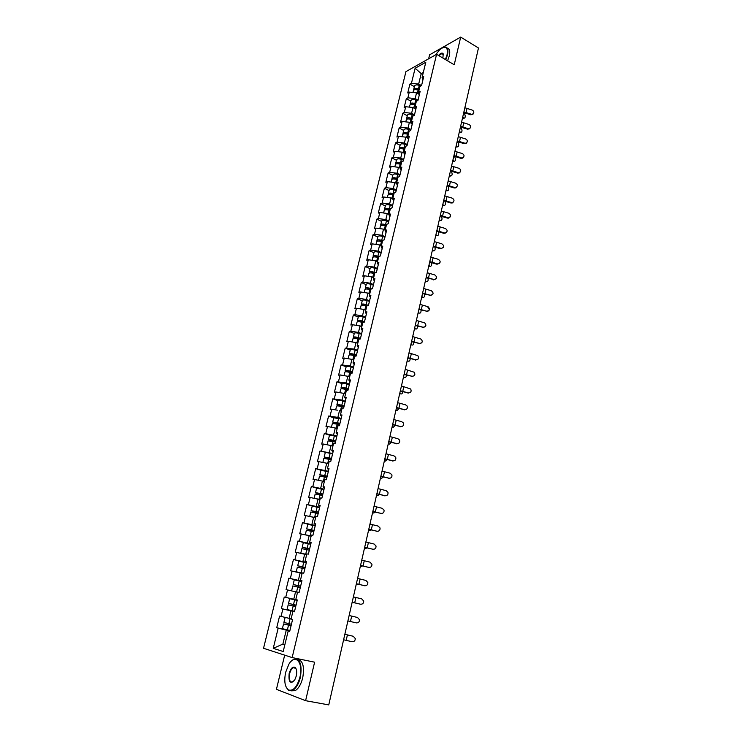 <?xml version="1.0" encoding="UTF-8"?>
<svg xmlns="http://www.w3.org/2000/svg" width="742" height="742" viewBox="0 0 742 742"><rect width="100%" height="100%" fill="white"/><g stroke="black" fill="none" stroke-linecap="round" stroke-linejoin="round"><path stroke-width="1.11" d="M284.678 655.149L276.432 689.337L305.602 700.689L328.762 704.9L478.469 47.989L460.689 37.1L429.59 54.815L428.635 58.803M405.939 71.622L263.531 648.285L292.144 657.579L436.584 54.305L405.939 71.622M284.9 644.52L282.878 644.093L273.251 648.341L283.203 651.522L288.184 630.969L289.705 631.396L292.589 619.44L291.068 619.041L292.904 611.427L294.444 611.751M273.251 648.341L278.185 628.159L276.72 627.741L289.89 630.635M291.114 618.819L279.586 616.064L276.72 627.741M281.051 616.444L282.878 608.959L281.413 608.598L294.481 611.621M297.273 600.074L284.242 597.032L281.413 608.598M285.716 597.366L287.534 589.946L286.06 589.64L288.861 578.176L301.781 581.394M301.836 581.153L288.861 578.176M290.345 578.454L292.135 571.117L290.66 570.848L293.442 559.496L303.608 562.139M306.363 562.417L293.442 559.496M294.917 559.728L296.698 552.456L295.214 552.243L297.978 540.983L304.758 542.829M310.852 543.84L297.978 540.983M299.462 541.168L301.224 533.962L299.731 533.795L302.467 522.646L308.394 524.325M315.294 525.447L302.467 522.646M303.96 522.785L305.704 515.644L304.211 515.523L306.919 504.477L312.475 506.109M319.7 507.222L306.919 504.477M308.412 504.569L310.147 497.492L308.644 497.418L311.325 486.474L316.704 488.106M324.059 489.154L311.325 486.474M312.827 486.52L314.543 479.508L313.041 479.471L315.702 468.629L320.971 470.289M328.391 471.253L315.702 468.629M317.205 468.629L318.902 461.682L317.4 461.7L320.034 450.95L332.564 453.965M332.676 453.52L320.034 450.95M321.536 450.904L323.224 444.022L321.713 444.078L324.319 433.421L329.504 435.174M336.914 435.944L324.319 433.421M325.831 433.337L327.5 426.511L325.988 426.613L328.576 416.058L333.724 417.848M341.125 418.525L337.851 417.375L328.576 416.058M330.088 415.928L331.748 409.167L330.227 409.306L332.796 398.844L337.907 400.68M345.299 401.255L342.043 400.086L332.796 398.844M334.308 398.677L335.95 391.971L334.429 392.156L336.97 381.787L342.043 383.66M349.426 384.143L346.199 382.946L336.97 381.787M338.491 381.583L340.114 374.933L338.593 375.155L341.116 364.878L346.152 366.789M353.526 367.188L350.317 365.964L341.116 364.878M342.637 364.628L344.251 358.043L342.721 358.303L345.215 348.119L350.224 350.076M357.588 350.372L354.407 349.12L345.215 348.119M346.746 347.831L348.341 341.301L346.811 341.598L349.287 331.498L354.259 333.492M361.614 333.705L358.451 332.435L350.818 331.173L349.287 331.498M350.818 331.173L352.404 324.708L350.873 325.042L353.322 315.035L358.265 317.066M365.602 317.186L362.458 315.888L354.862 314.673L353.322 315.035M354.862 314.673L356.429 308.255L354.889 308.626L357.319 298.701L362.226 300.779M369.562 300.816L366.437 299.49L358.859 298.303L357.319 298.701M358.859 298.303L360.417 291.949L358.878 292.357L361.289 282.517L366.158 284.631M373.476 284.585L370.379 283.231L362.829 282.081L361.289 282.517M362.829 282.081L364.368 275.774L362.829 276.228L365.222 266.471L370.063 268.613M377.372 268.483L374.293 267.12L366.761 265.998L365.222 266.471M366.761 265.998L368.292 259.746L366.752 260.229L369.117 250.555L373.931 252.744M381.221 252.53L378.16 251.139L370.657 250.054L369.117 250.555M370.657 250.054L372.178 243.858L370.629 244.378L372.985 234.787L377.761 237.004M385.042 236.717L382.009 235.297L374.524 234.249L372.985 234.787M374.524 234.249L376.027 228.1L374.487 228.657L376.815 219.14L381.564 221.394M388.836 221.023L385.812 219.586L378.364 218.575L376.815 219.14M378.364 218.575L379.848 212.481L378.299 213.065L380.609 203.633L385.33 205.924M392.592 205.478L389.587 204.013L382.158 203.03L380.609 203.633M382.158 203.03L383.642 196.992L382.084 197.604L384.375 188.255L389.068 190.573M396.311 190.054L393.334 188.57L385.933 187.615L384.375 188.255M385.933 187.615L387.398 181.623L385.84 182.282L388.112 173.007L392.768 175.362M400.012 174.76L397.044 173.257L389.671 172.339L388.112 173.007M389.671 172.339L391.117 166.394L389.569 167.08L391.822 157.888L396.441 160.272M403.676 159.595L400.726 158.074L393.371 157.183L391.822 157.888M393.371 157.183L394.818 151.294L393.26 152.008L395.495 142.891L400.086 145.302M407.302 144.56L404.381 143.011L397.053 142.158L395.495 142.891M397.053 142.158L398.482 136.315L396.924 137.057L399.131 128.014L403.704 130.462M410.91 129.646L407.998 128.078L400.699 127.253L399.131 128.014M400.699 127.253L402.108 121.456L400.55 122.235L402.748 113.266L407.293 115.743M414.481 114.852L411.597 113.276L404.307 112.469L402.748 113.266M404.307 112.469L405.716 106.727L404.149 107.534L406.328 98.64L410.845 101.144M418.024 100.189L415.158 98.584L407.896 97.814L406.328 98.64M407.896 97.814L409.287 92.11L407.729 92.945L409.89 84.124L414.37 86.656M421.484 85.608L418.683 84.022L411.448 83.271L409.89 84.124M411.448 83.271L415.121 68.255L425.787 62.263L422.105 77.474L422.857 80.201M292.904 611.427L294.435 611.798L297.301 599.963L295.761 599.619L297.588 592.07L299.128 592.394L301.957 580.671L300.417 580.374L302.226 572.898L303.766 573.176L306.576 561.555L305.036 561.314L306.826 553.912L308.366 554.135L311.148 542.625L309.6 542.439L311.38 535.103L312.92 535.27L315.675 523.871L314.126 523.731L315.888 516.469L317.437 516.59L320.164 505.302L318.606 505.2L320.349 498.003L321.907 498.077L324.606 486.891L323.048 486.845L324.773 479.712L326.341 479.74L329.012 468.656L327.454 468.656L329.16 461.589L330.728 461.57L333.381 450.589L331.813 450.635L333.51 443.633L335.078 443.577L337.703 432.688L336.135 432.781L337.814 425.843L339.382 425.741L341.988 414.954L340.411 415.084L342.081 408.211L343.648 408.063L346.236 397.378L344.659 397.554L346.31 390.737L347.887 390.552L350.437 379.96L348.861 380.173L350.493 373.421L352.079 373.198L354.611 362.699L353.025 362.959L354.648 356.262L356.234 355.993L358.738 345.596L357.162 345.893L358.766 339.261L360.343 338.946L362.838 328.641L361.252 328.975L362.838 322.408L364.424 322.056L366.891 311.844L365.305 312.215L366.882 305.695L368.477 305.314L370.917 295.186L369.33 295.594L370.889 289.139L372.484 288.712L374.905 278.677L373.309 279.131L374.858 272.731L376.454 272.268L378.856 262.316L377.261 262.807L378.8 256.454L380.396 255.962L382.779 246.094L381.175 246.622L382.696 240.334L384.3 239.796L386.665 230.02L385.061 230.576L386.563 224.344L388.168 223.769L390.515 214.076L388.91 214.67L390.403 208.493L392.008 207.881L394.327 198.281L392.722 198.902L394.206 192.772L395.811 192.132L398.111 182.606L396.506 183.274L397.972 177.199L399.586 176.522L401.867 167.08L400.253 167.775L401.71 161.747L403.323 161.042L405.586 151.674L403.973 152.407L405.42 146.434L407.033 145.692L409.278 136.407L407.664 137.168L409.092 131.241L410.706 130.471L412.932 121.261L411.318 122.059L412.738 116.179L414.351 115.381L416.559 106.254L414.945 107.071L416.355 101.246L417.969 100.411L420.157 91.359L418.534 92.212L419.935 86.434L421.549 85.571L423.719 76.593L422.105 77.474M294.463 611.677L290.938 610.861L289.12 618.364M290.938 610.861L282.878 608.959M297.542 592.283L295.557 591.801L293.758 599.239M295.557 591.801L287.534 589.946M295.761 599.619L297.282 600.009M302.105 573.418L300.139 572.926L298.349 580.281M300.139 572.926L292.135 571.117M300.417 580.374L301.911 580.865M306.622 554.738L304.674 554.218L302.903 561.509M304.674 554.218L296.698 552.456M305.036 561.314L306.492 561.898M311.102 536.216L309.164 535.687L307.411 542.912M309.164 535.687L301.224 533.962M309.6 542.439L311.028 543.116M315.545 517.87L313.616 517.322L311.881 524.483M313.616 517.322L305.704 515.644M314.126 523.731L315.526 524.501M319.941 499.7L318.03 499.125L316.315 506.22M318.03 499.125L310.147 497.492M318.606 505.2L319.978 506.063M324.3 481.688L322.399 481.094L320.702 488.125M322.399 481.094L314.543 479.508M323.048 486.845L324.393 487.791M328.623 463.833L326.73 463.231L325.042 470.196M326.73 463.231L318.902 461.682M327.454 468.656L328.762 469.695M332.898 446.146L331.025 445.525L329.355 452.435M331.025 445.525L323.224 444.022M331.813 450.635L333.093 451.757M337.137 428.626L335.282 427.986L333.622 434.831M335.282 427.986L327.5 426.511M336.135 432.781L337.387 433.987M341.339 411.253L339.502 410.595L337.851 417.375M337.35 410.205L331.748 409.167M340.411 415.084L341.645 416.373M345.512 394.03L343.676 393.362L342.043 400.086M343.676 393.362L335.95 391.971M344.659 397.554L345.855 398.927M349.64 376.973L347.822 376.287L346.199 382.946M347.822 376.287L340.114 374.933M348.861 380.173L350.038 381.629M353.73 360.055L351.921 359.36L350.317 365.964M351.921 359.36L344.251 358.043M353.025 362.959L354.175 364.489M357.783 343.296L355.993 342.581L354.407 349.12M355.993 342.581L348.341 341.301M357.162 345.893L358.284 347.497M361.567 326.582L360.028 325.951L358.451 332.435M360.028 325.951L352.404 324.708M361.252 328.975L362.346 330.663M365.797 310.202L364.025 309.46L362.458 315.888M364.025 309.46L356.429 308.255M365.305 312.215L366.381 313.968M369.748 293.869L367.986 293.118L366.437 299.49M367.986 293.118L360.417 291.949M369.33 295.594L370.379 297.431M373.662 277.684L371.909 276.914L370.379 283.231M371.909 276.914L364.368 275.774M373.309 279.131L374.339 281.032M377.548 261.629L375.804 260.85L374.293 267.12M375.804 260.85L368.292 259.746M377.261 262.807L378.262 264.773M381.397 245.723L379.672 244.925L378.16 251.139M379.672 244.925L372.178 243.858M381.175 246.622L382.158 248.663M385.209 229.946L383.503 229.139L382.009 235.297M383.503 229.139L376.027 228.1M385.061 230.576L386.016 232.682M388.993 214.299L387.296 213.483L385.812 219.586M387.296 213.483L379.848 212.481M388.91 214.67L389.847 216.85M392.75 198.791L391.062 197.956L389.587 204.013M391.062 197.956L383.642 196.992M392.722 198.902L393.64 201.147M396.58 183.469L394.79 182.569L393.334 188.57M394.79 182.569L387.398 181.623M396.506 183.274L397.397 185.574M400.448 168.313L398.491 167.302L397.044 173.257M398.491 167.302L391.117 166.394M400.253 167.775L401.125 170.141M404.279 153.279L402.164 152.175L400.726 158.074M402.164 152.175L394.818 151.294M403.973 152.407L404.826 154.828M408.063 138.364L405.8 137.159L404.381 143.011M405.8 137.159L398.482 136.315M407.664 137.168L408.49 139.654M411.801 123.571L409.408 122.282L407.998 128.078M409.408 122.282L402.108 121.456M411.318 122.059L412.125 124.6M415.492 108.898L412.988 107.516L411.597 113.276M412.988 107.516L405.716 106.727M414.945 107.071L415.733 109.677M419.156 94.345L416.54 92.871L415.158 98.584M416.54 92.871L409.287 92.11M418.534 92.212L419.304 94.874M422.819 74.515L421.215 73.588L418.683 84.022M423.32 72.428L421.215 73.588L415.121 68.255M305.602 700.689L314.608 662.179L292.144 657.579M436.584 54.305L454.225 64.767L460.689 37.1M289.825 630.886L286.273 630.106L282.878 644.093L284.854 644.696M286.273 630.106L278.185 628.159M288.184 630.969L289.751 631.192M284.242 597.032L297.254 600.13M463.75 112.589L470.79 114.769L473.173 113.786C474.323 112.255 473.943 111.003 472.051 110.029L464.854 107.738M473.442 113.517L472.849 114.389L470.79 114.769M471.114 114.166L463.908 111.884M462.758 116.939L463.954 118.256C465.392 117.885 465.624 116.438 464.631 113.934L463.694 112.83M463.49 118.293L462.498 118.099M412.951 92.5L413.405 90.626C414.082 89.476 415.65 89.3 418.126 90.088L418.97 90.431M413.73 90.116L413.674 89.513C414.351 88.363 415.928 88.177 418.395 88.975L419.239 89.318M413.674 89.513L414.546 85.942C415.223 84.783 416.791 84.597 419.267 85.395L420.751 86.007M419.072 90.014L415.13 89.615M445.404 59.536L447.074 54.75C448.149 46.969 445.757 45.234 439.885 49.529L435.498 54.927M443.122 47.414L444.588 46.978C447.593 46.913 448.567 49.51 447.509 54.787L445.766 59.75M438.522 55.455C440.702 52.988 442.269 52.45 443.206 53.832L442.891 58.043M443.438 54.787L441.926 53.507L438.893 55.669M447.166 48.054C449.578 48.555 450.301 51.161 449.318 55.873L447.584 60.825M285.661 672.28C283.908 681.045 284.845 686.934 288.462 689.93C293.164 691.358 296.967 687.157 299.898 677.307C303.682 662.569 295.195 653.043 288.87 664.238L285.661 672.28M291.356 661.113L293.331 659.592C299.953 658.182 302.309 664.127 300.389 677.437C298.748 683.809 296.262 688.066 292.923 690.19L288.675 690.357L286.06 686.962M289.157 673.513C290.614 668.607 292.524 666.52 294.88 667.262C296.661 668.737 297.125 671.658 296.271 676.027L294.732 679.969C290.27 684.384 288.415 682.232 289.157 673.513M296.197 669.052L295.093 667.698L293.127 667.744C291.569 668.718 290.41 670.675 289.64 673.634C288.712 679.811 289.816 682.584 292.942 681.935L293.693 681.379M297.449 659.452C302.857 660.306 304.61 666.446 302.717 677.891C301.076 684.254 298.59 688.502 295.251 690.626L291.077 690.839M460.467 127.003L467.543 129.173L469.853 128.255C471.096 126.715 470.743 125.435 468.805 124.415L461.57 122.133M470.196 127.93L469.538 128.839L467.543 129.173M467.859 128.589L460.624 126.307M457.155 141.527L464.26 143.688L466.495 142.854C467.85 141.305 467.525 139.988 465.531 138.921L458.268 136.649M466.922 142.464L466.18 143.419L464.26 143.688M464.575 143.123L457.304 140.85M453.816 156.172L460.958 158.334L463.101 157.564C464.566 156.015 464.279 154.67 462.229 153.538L454.929 151.275M463.62 157.119L462.785 158.111L460.958 158.334M461.264 157.786L453.965 155.514M450.45 170.938L457.619 173.09L459.65 172.404C461.264 170.864 461.014 169.491 458.899 168.286L451.572 166.023M460.29 171.894L459.335 172.932L457.619 173.09M457.935 172.561L450.598 170.298M447.055 185.825L454.262 187.967L456.154 187.364C457.935 185.843 457.731 184.433 455.542 183.144L448.177 180.89M456.933 186.78L455.848 187.874L454.262 187.967M454.568 187.457L447.203 185.203M459.502 131.241L460.68 132.521C462.155 132.15 462.387 130.703 461.394 128.18L460.439 127.105M460.235 132.549L459.242 132.373M409.389 107.126L409.862 105.169C410.53 104.047 412.107 103.889 414.592 104.678L415.437 105.021M410.205 104.659L410.14 104.047C410.808 102.925 412.385 102.758 414.861 103.555L415.715 103.889M410.14 104.047L411.012 100.448C411.68 99.317 413.257 99.15 415.743 99.947L417.505 100.652M415.548 104.566L411.569 104.195M456.209 145.655L457.387 146.897C458.89 146.536 459.131 145.089 458.12 142.547L457.23 141.555M456.961 146.925L455.959 146.758M405.8 121.874L406.291 119.833C406.959 118.748 408.536 118.599 411.031 119.388L411.884 119.722M406.653 119.323L406.57 118.701C407.228 117.616 408.814 117.459 411.309 118.247L412.153 118.59M406.57 118.701L407.451 115.075C408.119 113.98 409.695 113.823 412.19 114.611L414.24 115.437M411.995 119.249L407.979 118.896M452.898 160.189L454.067 161.394C455.597 161.042 455.848 159.586 454.827 157.035L454.16 156.312M453.65 161.413L452.657 161.264M402.173 136.741L402.693 134.617C403.351 133.569 404.928 133.43 407.441 134.219L408.295 134.552M403.073 134.107L402.971 133.477C403.629 132.419 405.206 132.289 407.72 133.068L408.573 133.412M402.971 133.477L403.861 129.822C404.52 128.756 406.097 128.616 408.601 129.405L410.762 130.249M408.415 134.052L404.362 133.718M449.559 174.843L450.709 176.002C452.277 175.659 452.537 174.194 451.507 171.625L451.08 171.189M450.32 176.021L449.327 175.882M398.528 151.739L399.057 149.532C399.715 148.511 401.292 148.391 403.815 149.17L404.678 149.504M399.456 149.021L399.344 148.381C399.994 147.352 401.58 147.231 404.093 148.02L404.956 148.344M399.344 148.381L400.244 144.69C400.893 143.66 402.479 143.531 404.993 144.319L407.163 145.163M404.807 148.975L400.717 148.66M446.192 189.618L447.333 190.74C448.929 190.397 449.207 188.932 448.159 186.344L447.992 186.177M446.953 190.75L445.961 190.629M394.846 166.857L395.403 164.566C396.043 163.574 397.629 163.472 400.161 164.251L401.023 164.576M395.82 164.056L395.681 163.407C396.33 162.415 397.916 162.303 400.448 163.082L401.311 163.416M395.681 163.407L396.59 159.688C397.239 158.686 398.825 158.575 401.348 159.354L403.527 160.189M401.162 164.019L397.044 163.732M443.642 200.832L450.876 202.974L452.601 202.445C454.568 200.961 454.419 199.524 452.156 198.133L444.764 195.888M453.538 201.805L452.295 202.946L450.876 202.974M451.182 202.473L443.772 200.238M442.798 204.504L443.929 205.59C445.506 205.349 445.821 203.911 444.875 201.286M443.568 205.599L442.575 205.488M391.127 182.105L391.711 179.722C392.342 178.766 393.937 178.674 396.478 179.453L397.35 179.787M392.156 179.212L391.989 178.553C392.629 177.598 394.225 177.505 396.766 178.284L397.629 178.609M391.989 178.553L392.908 174.806C393.548 173.832 395.134 173.739 397.675 174.518L399.864 175.344M397.489 179.193L393.353 178.933M440.192 215.968L447.463 218.102L448.984 217.647C451.173 216.219 451.09 214.753 448.752 213.242L441.323 211.006M450.125 216.952L448.678 218.129L447.463 218.102M447.76 217.619L440.321 215.384M439.375 219.521L440.488 220.56C441.991 220.485 442.371 219.131 441.638 216.478M440.145 220.569L439.162 220.467M387.389 197.474L387.983 195.016C388.613 194.089 390.209 194.014 392.768 194.794L393.64 195.109M388.465 194.506L388.27 193.829C388.901 192.911 390.496 192.827 393.056 193.606L393.928 193.931M388.27 193.829L389.198 190.054C389.828 189.117 391.424 189.034 393.974 189.813L396.172 190.629M393.789 194.497L389.633 194.256M436.713 231.226L444.013 233.35L445.311 232.96C447.732 231.625 447.732 230.131 445.311 228.471L437.845 226.245M446.675 232.218L444.013 233.35M444.31 232.895L436.843 230.669M435.925 234.657L437.029 235.659C438.466 235.706 438.902 234.416 438.327 231.782M383.605 212.982L384.235 210.431C384.857 209.541 386.452 209.485 389.021 210.255L389.902 210.57M384.746 209.921L384.523 209.235C385.144 208.344 386.74 208.289 389.309 209.059L390.19 209.383M384.523 209.235L385.45 205.423C386.081 204.523 387.676 204.458 390.236 205.237L392.453 206.044M390.051 209.93L385.896 209.708M433.207 246.613L440.544 248.737L441.564 248.375C444.263 247.179 444.356 245.658 441.842 243.83L434.339 241.614M443.197 247.624L440.544 248.737M440.841 248.292L433.328 246.075M432.447 249.924L433.541 250.879C434.914 251.028 435.396 249.794 434.97 247.207M433.226 250.879L432.252 250.805M379.802 228.629L380.442 225.976C381.063 225.123 382.659 225.076 385.246 225.846L386.128 226.171M380.998 225.475L380.739 224.78C381.36 223.917 382.955 223.88 385.534 224.64L386.415 224.965M380.739 224.78L381.676 220.93C382.297 220.068 383.892 220.012 386.471 220.782L388.697 221.589M386.285 225.494L382.13 225.299M429.664 262.13L437.038 264.245L437.771 263.892C440.739 262.863 440.933 261.342 438.346 259.32L430.814 257.112M439.691 263.16L437.038 264.245M437.335 263.818L429.785 261.611M428.941 265.311L430.017 266.23C431.343 266.452 431.863 265.293 431.556 262.751M429.72 266.23L428.746 266.165M375.962 244.396L376.63 241.66C377.233 240.835 378.837 240.816 381.434 241.577L382.325 241.892M377.224 241.159L376.917 240.445C377.53 239.629 379.134 239.601 381.731 240.362L382.612 240.677M376.917 240.445L377.863 236.568C378.476 235.733 380.08 235.706 382.668 236.475L384.913 237.273M382.492 241.187L378.346 241.011M426.103 277.777L433.931 279.511C437.177 278.695 437.474 277.174 434.821 274.948L427.253 272.741M436.148 278.825L433.513 279.882M433.801 279.474L426.214 277.276M425.407 280.838L426.464 281.71C427.744 281.988 428.292 280.893 428.106 278.417M426.186 281.7L425.222 281.654M372.085 260.303L372.772 257.474C373.384 256.686 374.988 256.676 377.595 257.446L378.485 257.752M373.43 256.982L373.068 256.25C373.68 255.461 375.285 255.452 377.891 256.213L378.782 256.528M373.068 256.25L374.024 252.336C374.636 251.547 376.24 251.529 378.837 252.289L381.091 253.087M378.661 257.02L374.534 256.871M422.504 293.554L430.23 295.26C433.569 294.602 433.94 293.081 431.352 290.716L423.654 288.508M432.577 294.63L429.952 295.65M430.23 295.26L422.615 293.071M421.836 296.485L422.903 297.319C424.127 297.644 424.693 296.605 424.61 294.212M422.606 297.31L421.66 297.264M368.18 276.349L368.895 273.418C369.488 272.676 371.093 272.685 373.718 273.446L374.608 273.752M369.609 272.945L369.191 272.193C369.785 271.442 371.399 271.451 374.014 272.203L375.22 272.62M369.191 272.193L370.156 268.242C370.75 267.482 372.354 267.491 374.97 268.252L377.233 269.031M374.793 272.991L370.712 272.861M418.878 309.47L426.641 311.186C429.859 310.666 430.332 309.173 428.06 306.715L420.037 304.396M427.782 307.086C430.045 309.544 429.572 311.037 426.362 311.557M426.641 311.186L418.98 309.006M418.238 312.261L419.313 313.078C420.482 313.402 421.066 312.428 421.076 310.147M418.98 313.068L418.071 313.013M364.239 292.534L364.971 289.51C365.565 288.805 367.169 288.823 369.804 289.584L370.703 289.89M365.769 289.046L365.277 288.267C365.862 287.553 367.476 287.581 370.11 288.332L371.779 288.907M365.277 288.267L366.242 284.288C366.836 283.565 368.449 283.583 371.074 284.344L373.347 285.113M370.981 289.12L366.882 289M415.223 325.515L423.014 327.25C426.103 326.851 426.678 325.395 424.721 322.881L416.383 320.433M425.324 326.647L422.736 327.593M423.014 327.25L415.325 325.079M414.611 328.177L415.696 328.966C416.809 329.3 417.403 328.372 417.496 326.202M415.325 328.947L414.453 328.892M360.26 308.867L361.02 305.741C361.604 305.064 363.218 305.11 365.862 305.862L366.771 306.168M361.901 305.287L361.326 304.48C361.911 303.812 363.524 303.849 366.168 304.6L368.366 305.333M361.326 304.48L362.309 300.464C362.894 299.787 364.498 299.824 367.142 300.575L369.433 301.345M367.559 305.537L365.676 304.906L362.745 304.832L363.033 305.277M411.532 341.7L419.36 343.444C422.328 343.156 422.977 341.737 421.308 339.196L412.7 336.599M421.651 342.86L419.082 343.778M419.36 343.444L411.625 341.292M410.957 344.223L412.051 344.993C413.108 345.318 413.711 344.455 413.869 342.405M411.634 344.965L410.808 344.9M356.253 325.33L357.032 322.102C357.607 321.471 359.23 321.536 361.883 322.288L362.801 322.584M358.034 321.676L357.347 320.841C357.922 320.21 359.536 320.266 362.189 321.017L364.498 321.768M357.347 320.841L358.33 316.788C358.905 316.148 360.519 316.203 363.172 316.955L365.481 317.706M364.183 322.111L361.706 321.295L358.766 321.193L359.202 321.703M407.812 358.024L415.668 359.787C418.525 359.582 419.249 358.2 417.839 355.659L408.981 352.904M417.941 359.23L415.399 360.093M415.668 359.787L407.905 357.635M407.265 360.417L408.378 361.15C409.38 361.475 409.983 360.668 410.215 358.729M407.915 361.122L407.126 361.048M352.209 341.951L353.016 338.621C353.582 338.027 355.205 338.102 357.876 338.853L358.998 339.215M357.254 343.082L357.792 343.258M354.157 338.222L353.322 337.341C353.897 336.747 355.511 336.822 358.182 337.573L360.501 338.315M353.322 337.341L354.324 333.26C354.889 332.657 356.503 332.722 359.174 333.473L361.493 334.225M360.408 338.704L357.7 337.833L354.759 337.693L355.39 338.296M404.056 374.487L411.949 376.268C414.695 376.129 415.483 374.793 414.296 372.271L405.234 369.349M414.184 375.74L411.68 376.546M411.949 376.268L404.14 374.126M403.546 376.741L404.668 377.455C405.614 377.761 406.226 377.01 406.505 375.202M404.167 377.409L403.416 377.335M348.119 358.711L348.963 355.27C349.519 354.722 351.142 354.824 353.823 355.557L355.557 356.114M352.858 359.722L353.739 360M350.28 354.917L349.269 353.99C349.834 353.433 351.448 353.526 354.138 354.268L356.466 355.01M349.269 353.99L350.28 349.862C350.836 349.306 352.459 349.389 355.14 350.131L357.468 350.873M356.383 355.372L353.656 354.509L350.706 354.333L351.652 355.047M400.272 391.099L408.193 392.889C410.845 392.806 411.68 391.516 410.697 389.012L401.45 385.942M410.391 392.388L407.933 393.149M408.193 392.889L400.355 390.756M399.799 393.204L400.921 393.891C401.821 394.188 402.433 393.492 402.767 391.813M400.374 393.844L399.669 393.761M352.32 372.187L346.625 371.13L348.072 372.002M344 375.619L344.863 372.076C345.42 371.566 347.043 371.686 349.742 372.419L352.088 373.152M348.425 376.509L349.658 376.89M346.44 371.77L345.178 370.777C345.735 370.267 347.358 370.379 350.057 371.121L352.404 371.853M345.178 370.777L346.199 366.622C346.746 366.103 348.369 366.205 351.068 366.947L353.405 367.68M396.46 407.85L404.409 409.649C406.978 409.612 407.85 408.36 407.033 405.893L405.503 404.798L397.638 402.683M406.56 409.204L404.158 409.89M404.409 409.649L396.534 407.534M396.015 409.807L397.155 410.465L398.973 408.564M396.553 410.409L395.894 410.326M348.221 389.151L342.507 388.075L344.724 389.179M339.855 392.676L340.736 389.031C341.283 388.567 342.906 388.697 345.624 389.429L347.979 390.153M342.183 393.093L342.943 393.232M343.982 393.473L345.531 393.937M342.674 388.808L341.06 387.723C341.598 387.25 343.231 387.38 345.939 388.112L348.295 388.836M341.06 387.723L342.081 383.521C342.628 383.048 344.251 383.169 346.959 383.911L349.315 384.634M392.601 424.749L400.597 426.567C403.091 426.557 404 425.342 403.314 422.903L401.7 421.669L393.789 419.564M402.683 426.158L400.346 426.789M400.597 426.567L392.676 424.461M392.193 426.557L393.343 427.197L395.143 425.463M392.703 427.123L392.082 427.04M342.22 406.82L338.352 405.16L344.084 406.273M339.066 406.041L336.896 404.817C337.425 404.39 339.057 404.538 341.784 405.271L344.158 405.976M335.662 409.89L336.571 406.134C337.109 405.707 338.732 405.865 341.459 406.588L343.834 407.302M339.502 410.595L341.376 411.133M336.896 404.817L337.925 400.578C338.463 400.142 340.086 400.29 342.813 401.023L345.178 401.737M388.725 441.805L396.747 443.623C399.177 443.651 400.105 442.455 399.548 440.062L397.86 438.689L389.912 436.593M398.751 443.271L396.497 443.827M396.747 443.623L388.78 441.536M388.344 443.456L389.504 444.059L391.266 442.501M388.817 443.976L388.242 443.892M338.306 424.211L334.16 422.411L339.91 423.543M335.718 423.515L332.694 422.059L339.975 423.274M331.433 427.253L332.37 423.394L339.65 424.61M332.731 427.503L337.174 428.477M332.694 422.059L333.733 417.783L341.014 418.989M384.801 459.001L392.861 460.838C395.236 460.884 396.191 459.715 395.736 457.35L393.983 455.857L385.988 453.77M394.781 460.541L392.611 461.014M392.861 460.838L384.857 458.76M384.458 460.504L385.636 461.079L387.343 459.688M384.885 460.977L384.365 460.903M336.803 436.398L329.504 435.146L328.456 439.459L333.149 441.407M334.197 441.713L329.93 439.811L335.699 440.961M327.166 444.783L328.131 440.804L335.44 442.074M328.131 444.968L332.935 445.988M328.456 439.459L335.764 440.72M380.85 476.355L388.938 478.2C391.266 478.265 392.249 477.125 391.878 474.787L390.069 473.183L382.037 471.105M390.746 477.978L388.697 478.358M388.938 478.2L380.896 476.132M380.544 477.69L381.731 478.247L383.364 477.023M380.934 478.126L380.46 478.052M325.246 452.666L324.18 457.016L329.142 459.113M330.005 459.354L325.664 457.369L331.461 458.547M322.853 462.461L323.855 458.37L331.182 459.688M323.531 462.6L328.66 463.657M324.18 457.016L331.507 458.333M376.853 493.857L384.987 495.721C387.268 495.795 388.27 494.673 387.973 492.363L386.128 490.657L378.058 488.598M386.656 495.563L384.746 495.851M384.987 495.721L376.899 493.671M376.584 495.044L377.789 495.563L379.347 494.515M328.279 471.699L320.934 470.345L319.867 474.732L324.959 476.939M325.747 477.152L321.351 475.084L327.166 476.29M318.513 480.306L319.533 476.095L326.888 477.468M318.921 480.389L324.347 481.475M324.31 481.66L323.66 481.484M319.867 474.732L327.222 476.095M372.827 511.526L380.989 513.399C383.243 513.483 384.254 512.379 384.031 510.088L382.149 508.289L374.033 506.239M382.501 513.306L380.757 513.501M380.989 513.399L372.864 511.359M372.595 512.537L373.81 513.028L375.276 512.156M323.957 489.59L316.593 488.18L315.517 492.605L320.683 494.905M321.425 495.109L320.989 494.32L317.01 492.957L322.844 494.191M314.126 498.318L315.183 493.987L322.547 495.415M314.302 498.355L319.997 499.468M319.96 499.626L316.435 498.8M315.517 492.605L322.891 494.024M368.765 529.343L376.964 531.235C379.19 531.328 380.21 530.242 380.043 527.97L378.132 526.078L369.98 524.038M378.272 531.207L376.741 531.318M376.964 531.235L368.802 529.204M368.579 530.196L369.804 530.651L371.148 529.955M368.839 530.484L369.804 530.651M319.598 507.639L312.215 506.174L311.121 510.644L315.888 512.24L316.324 513.028M317.047 513.223L316.639 512.295L312.623 510.997L318.485 512.258M309.702 516.488L310.787 512.036L318.179 513.52M309.72 516.497L315.6 517.619M315.573 517.758L311.362 516.84M311.121 510.644L318.513 512.119M364.674 547.327L372.901 549.238C375.1 549.33 376.138 548.255 376.018 546.001L374.079 544.025L365.88 542.003M373.977 549.256L372.679 549.284M372.901 549.238L364.693 547.216M364.517 548.004L365.76 548.44L366.965 547.902M315.192 525.855L307.791 524.344L306.687 528.851L311.492 530.363L311.9 531.309M312.614 531.495L312.243 530.447L308.19 529.204L314.079 530.493M305.305 534.852L306.344 530.261L313.764 531.791M305.25 534.778L311.176 535.947M311.148 536.049L306.771 535.168M306.687 528.851L314.107 530.382M360.538 565.469L368.802 567.398C370.972 567.5 372.02 566.434 371.946 564.189L369.989 562.139L361.753 560.127M369.609 567.454L368.588 567.426M368.802 567.398L360.556 565.385M360.417 565.979L362.717 566.016M310.759 544.248L303.32 542.671L302.217 547.225L307.067 548.653L307.401 549.757M308.106 549.933L307.819 548.755L303.728 547.577L309.627 548.894M301.651 553.551L300.76 553.207L301.873 548.644L309.312 550.23M300.76 553.207L306.696 554.432M306.678 554.515L303.376 553.931M302.217 547.225L309.655 548.811M356.364 583.787L364.665 585.716C366.817 585.828 367.874 584.77 367.846 582.544L365.862 580.42L357.588 578.426M365.166 585.79L364.452 585.726M364.665 585.716L356.373 583.731M356.29 584.121L358.386 584.279M306.27 562.807L298.822 561.175L297.7 565.766L302.597 567.12L302.829 568.363M303.524 568.53L303.339 567.24L299.221 566.127L305.147 567.472M302.17 573.149L297.746 572.165L302.124 573.325M302.115 573.371L296.225 571.804L302.18 573.102M296.225 571.804L297.347 567.203L304.814 568.845M297.7 565.766L305.157 567.407M352.153 602.263L360.491 604.211C362.625 604.322 363.691 603.274 363.701 601.057L361.697 598.859L353.377 596.883M360.491 604.211L352.153 602.235M352.116 602.421L353.953 602.689M301.744 581.533L294.268 579.845L293.146 584.483L298.08 585.744L298.145 587.126M298.859 587.293L298.831 585.892L294.667 584.844L300.621 586.217M298.247 592.209L298.989 592.366M291.662 590.586L292.793 585.93L300.278 587.636M293.146 584.483L300.621 586.189M352.144 602.467L353.396 602.745M347.896 620.915L356.281 622.881C358.395 622.992 359.471 621.944 359.508 619.728L357.496 617.474L349.13 615.508M288.545 603.376L289.677 598.701L294.648 599.842L293.173 606.001L288.184 604.841L295.696 606.604L289.723 605.194L293.915 606.177L294.602 604.943L290.076 603.738L296.049 605.138L288.545 603.376L294.268 604.721M288.184 604.841L287.043 609.534L294.555 611.306M294.648 599.842L297.18 600.445M344.854 634.289L353.442 636.311M343.602 639.771L352.023 641.709C354.129 641.83 355.214 640.782 355.288 638.574L353.257 636.265L344.844 634.308M346.672 634.707L344.9 634.085M289.278 623.772L288.573 624.996L283.537 623.92L291.068 625.747M291.077 625.71L285.076 624.282L289.315 625.2L289.992 623.939M291.356 619.116L292.098 619.31M283.537 623.92L282.387 628.659L289.918 630.496M285.049 617.724L283.898 622.445L291.43 624.263M344.891 634.122L346.189 634.401M466.078 112.719L467.015 108.582M462.526 118.126L463.704 118.034M418.126 90.088L417.338 93.325M419.267 85.395L418.395 88.975M462.804 127.142L463.75 122.968M459.493 141.676L460.457 137.474M456.163 156.339L457.128 152.101M452.805 171.114L453.779 166.839M449.42 186.01L450.403 181.707M459.27 132.401L460.448 132.317M414.592 104.678L413.795 107.961M415.743 99.947L414.861 103.555M455.996 146.795L457.174 146.712M411.031 119.388L410.224 122.718M412.19 114.611L411.309 118.247M452.685 161.302L453.872 161.227M405.596 133.263L405.475 133.736M407.441 134.219L406.616 137.595M408.601 129.405L407.72 133.068M449.355 175.919L450.542 175.863M401.969 148.187L401.849 148.688M403.815 149.17L402.989 152.602M404.993 144.319L404.093 148.02M445.998 190.657L447.185 190.611M398.315 163.231L398.185 163.769M400.161 164.251L399.317 167.729M401.348 159.354L400.448 163.082M446.007 201.036L446.999 196.686M442.612 205.515L443.799 205.488M394.633 178.405L394.494 178.97M396.478 179.453L395.625 182.986M397.675 174.518L396.766 178.284M442.566 216.182L443.558 211.804M439.199 220.504L440.386 220.476M390.913 193.708L390.774 194.302M392.768 194.794L391.897 198.374M393.974 189.813L393.056 193.606M439.097 231.458L440.099 227.033M387.166 209.142L387.018 209.763M389.021 210.255L388.14 213.891M390.236 205.237L389.309 209.059M435.6 246.854L436.611 242.402M432.28 250.833L433.476 250.833M383.391 224.705L383.234 225.364M385.246 225.846L384.347 229.538M386.471 220.782L385.534 224.64M432.067 262.38L433.087 257.891M428.783 266.192L429.98 266.202M379.579 240.408L379.412 241.085M381.434 241.577L380.525 245.324M382.668 236.475L381.731 240.362M428.505 278.046L429.535 273.51M426.464 281.71L425.268 281.691L426.455 281.7M375.73 256.231L375.563 256.955M377.595 257.446L376.667 261.24M378.837 252.289L377.891 256.213M424.925 293.841L425.954 289.269M421.697 297.292L422.903 297.319M371.853 272.203L371.677 272.954M373.718 273.446L372.781 277.295M374.97 268.252L374.014 272.203M421.298 309.766L422.346 305.157M418.108 313.041L419.313 313.078M367.949 288.304L367.754 289.083M369.804 289.584L368.857 293.489M371.074 284.344L370.11 288.332M417.653 325.831L418.711 321.175M414.49 328.91L415.696 328.966M363.997 304.554L363.803 305.361M365.862 305.862L364.897 309.831M367.142 300.575L366.168 304.6M413.971 342.025L415.038 337.341M410.836 344.928L412.051 344.993M360.018 320.943L359.814 321.787M361.883 322.288L360.909 326.313M363.172 316.955L362.189 321.017M410.261 358.367L411.328 353.637M407.163 361.076L408.378 361.15M356.012 337.471L355.798 338.352M357.876 338.853L356.883 342.934M359.174 333.473L358.182 337.573M406.514 374.849L407.599 370.082M403.453 377.363L404.668 377.455M351.958 354.147L351.736 355.056M353.823 355.557L352.821 359.703M355.14 350.131L354.138 354.268M402.73 391.47L403.824 386.665M399.706 393.779L400.921 393.891M347.877 370.972L347.664 371.844M349.742 372.419L348.731 376.602M351.068 366.947L350.057 371.121M398.927 408.239L400.021 403.388M395.931 410.354L397.155 410.465M343.759 387.945L343.555 388.752M345.624 389.429L344.594 393.65M346.959 383.911L345.939 388.112M395.078 425.157L396.191 420.269M392.119 427.058L393.343 427.197M339.595 405.067L339.419 405.818M341.459 406.588L340.43 410.855M342.813 401.023L341.784 405.271M391.201 442.223L392.323 437.288M388.279 443.92L389.504 444.059M335.403 422.346L335.236 423.033M337.267 423.905L336.228 428.208M338.63 418.284L337.591 422.569M387.287 459.437L388.418 454.456M384.402 460.921L385.636 461.079M333.056 441.369L333.817 441.342M331.173 439.774L331.015 440.405M333.037 441.379L331.989 445.719M334.41 435.702L333.362 440.034M383.345 476.809L384.486 471.782M380.498 478.071L381.731 478.247M328.817 458.853L329.578 458.844M326.897 457.369L326.758 457.925M328.762 459.01L327.704 463.388M330.153 453.288L329.096 457.647M379.357 494.33L380.516 489.266M376.556 495.368L377.789 495.563M324.542 476.485L325.302 476.494M322.584 475.112L322.464 475.613M324.458 476.8L323.391 481.215M325.859 471.022L324.792 475.427M375.341 512.017L376.5 506.897M372.577 512.824L373.81 513.028M320.238 494.283L320.989 494.32M320.108 494.747L319.032 499.208M321.518 488.922L320.442 493.365M371.288 529.853L372.465 524.687M315.888 512.24L316.639 512.295M315.721 512.87L314.627 517.369M317.149 506.99L316.055 511.47M367.197 547.856L368.384 542.643M364.517 548.208L365.76 548.44M311.492 530.363L312.243 530.447M311.288 531.151L310.193 535.687M312.725 525.215L311.631 529.742M363.07 566.016L364.266 560.767M360.427 566.127L361.669 566.378M307.067 548.653L307.819 548.755M306.817 549.609L305.713 554.191M308.273 543.617L307.169 548.18M358.905 584.353L360.111 579.048M356.308 584.214L357.551 584.483M302.597 567.12L303.339 567.24M302.309 568.233L301.187 572.852M303.775 562.186L302.662 566.795M354.704 602.847L355.919 597.495M298.08 585.744L298.831 585.892M297.755 587.033L296.624 591.699M299.239 580.93L298.108 585.577M350.456 621.518L351.689 616.11M293.915 606.177L293.173 606.001M293.164 606.01L292.023 610.722M346.18 640.355L347.414 634.902M289.315 625.2L288.573 624.996M288.517 625.163L287.367 629.921M290.029 618.939L288.879 623.679M472.849 114.389L473.173 113.786M463.954 118.256L462.776 118.349M441.926 53.507L443.382 54.37M293.127 667.744L295.835 668.282M295.251 690.626L292.923 690.19M469.538 128.839L469.853 128.255M466.18 143.419L466.495 142.854M462.785 158.111L463.101 157.564M459.335 172.932L459.65 172.404M455.848 187.874L456.154 187.364M460.68 132.521L459.502 132.605M457.387 146.897L456.209 146.981M454.067 161.394L452.88 161.459M450.709 176.002L449.522 176.067M447.333 190.74L446.146 190.787M452.295 202.946L452.601 202.445M443.929 205.59L442.733 205.627M448.678 218.129L448.984 217.647M440.488 220.56L439.301 220.587M445.005 233.424L445.311 232.96M437.029 235.659L435.832 235.678M433.541 250.879L432.345 250.889M430.017 266.23L428.82 266.22M334.011 441.453L333.381 441.481M329.791 458.964L329.031 458.973M325.534 476.642L324.773 476.624M321.24 494.469L320.479 494.441M316.899 512.462L316.148 512.407M312.521 530.623L311.77 530.539M308.106 548.95L307.355 548.848M303.645 567.444L302.894 567.315M299.147 586.106L298.395 585.957M294.602 604.943L293.851 604.767M290.011 623.957L289.519 623.827"/></g></svg>
